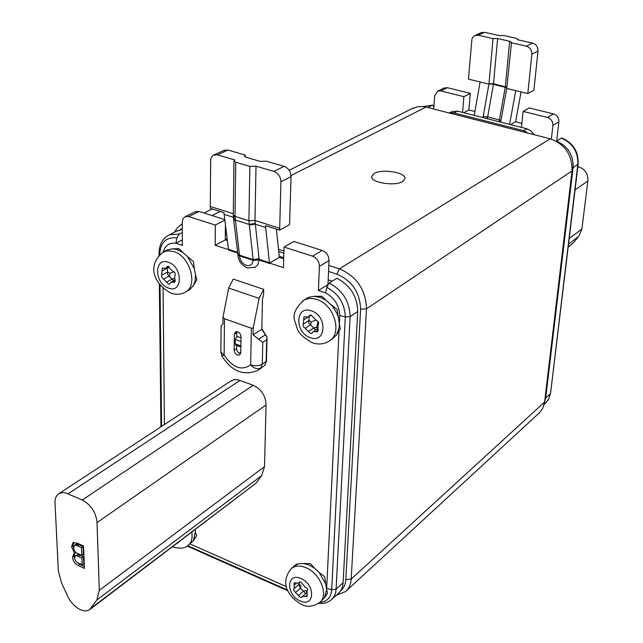 <?xml version="1.0" encoding="UTF-8"?>
<svg xmlns="http://www.w3.org/2000/svg" width="643" height="643" viewBox="0 0 643 643"><rect width="100%" height="100%" fill="white"/><g stroke="black" fill="none" stroke-linecap="round" stroke-linejoin="round"><path stroke-width="0.96" d="M402.622 181.519L405.018 178.561C406.151 172.469 382.183 168.538 374.186 173.449L371.63 176.52C370.424 182.588 394.818 186.566 402.622 181.519M195.062 529.768L195.343 531.914L193.43 540.691L188.383 545.184M298.641 584.591L300.177 587.887L305.192 593.055L306.044 593.232M295.266 592.219L300.297 597.411L301.792 597.347L302.507 596.374L307.081 596.72L307.032 591.078L307.7 589.527L307.065 588.2L305.007 587.019L300.916 582.124L299.59 582.06L298.649 583.193L294.132 582.847L294.173 588.514L293.513 589.88L295.266 592.219M314.612 568.251L310.465 563.67L303.576 563.485L309.114 565.02L314.612 568.251L319.161 572.463L325.704 583.965L326.62 589.374L324.466 597.765L320.118 602.089M309.187 316.469L308.664 322.995L315.785 329.955M304.967 328.01L310.489 333.468L311.855 333.379L313.326 331.579L317.682 331.852L318.116 324.723C319.153 322.866 318.558 321.452 316.332 320.471L311.18 315.086L309.846 315.166L308.31 317.031L304.043 316.75L303.038 325.35L303.753 327.134L304.967 328.01M326.218 300.385L321.982 296.391L314.073 296.327L320.174 297.339L326.218 300.385L332.584 306.325L336.988 313.607L338.379 317.513L339.367 323.839L339.086 328.171L336.506 334.882L332.343 338.957M167.437 267.464L167.582 274.4L173.674 280.694M163.386 278.925L168.506 284.061L169.567 284.037L171.159 282.06L174.655 282.438L174.896 275.469C175.732 273.669 175.145 272.319 173.136 271.418L167.325 266.371L165.677 268.396L162.245 268.018L161.57 276.41L162.052 277.8L163.386 278.925M182.861 252.482L179.293 248.841L172.453 248.825L177.38 249.677L182.861 252.482L187.467 256.565L194.347 268.71L195.488 274.778L195.102 280.951L193.439 285.444L189.894 289.503L185.69 291.922M96.989 521.851C95.799 512.077 90.88 504.803 82.248 500.029L65.988 492.98L62.556 492.578L59.035 493.583C56.029 495.488 54.711 498.864 55.065 503.71L58.32 570.775L61.543 582.944L67.861 596.551C70.754 602.443 74.749 606.727 79.845 609.403C83.759 611.244 87.03 611.324 89.65 609.644L96.908 599.951L99.303 590.314L96.989 521.851M96.997 522.614L266.033 404.969L266.065 404.278C265.463 395.461 261.171 389.119 253.197 385.261L238.047 379.764L234.173 379.675L230.741 381.098M340.613 590.788C343.756 588.184 345.484 584.455 345.805 579.616L360.61 309.154C359.935 292.404 352.026 280.726 336.884 274.135L328.557 271.442M328.187 279.866L332.214 281.176M182.282 228.434L179.759 229.881M346.312 590.869L539.565 412.653L542.732 408.329L544.597 402.044L572.037 170.917C572.342 154.939 565.076 144.225 550.223 138.792L425.103 106.818L418.593 106.513L411.946 108.667M328.822 265.43L339.408 268.83C356.728 276.345 365.754 289.671 366.502 308.817L351.182 579.086C350.829 584.423 348.956 588.57 345.58 591.552L336.329 595.217M225.363 232.187L226.376 232.517M278.507 249.267L283.917 251.003M174.341 232.316L177.701 227.349L182.266 223.893M77.956 553.615L81.83 555.415L81.524 547.651L75.954 545.176L74.548 545.304L73.712 547.836C73.937 550.649 75.352 552.578 77.956 553.615M78.872 563.284L82.208 564.859L81.934 557.995L76.22 555.584L75.36 555.769L74.66 557.907C74.958 560.6 76.364 562.392 78.872 563.284M81.83 555.415L83.381 554.314L83.076 546.55L81.524 547.651M83.076 546.55L78.985 544.661L77.425 545.754M78.985 544.661L77.506 544.082L75.954 545.176M77.506 544.082L76.107 544.211L74.548 545.304M82.208 564.859L83.751 563.742L83.477 556.894L81.934 557.995M83.477 556.894L79.861 555.206L78.317 556.308M79.861 555.206L77.771 554.483L76.22 555.584M77.771 554.483L75.36 555.769M73.849 548.993L73.149 545.714L73.832 542.346M74.926 559.466L74.106 556.091L74.66 553.438M84.362 566.547L79.788 564.393L76.187 561.66M71.59 546.807L73.013 542.636L77.353 543.174L83.558 546.044L84.434 568.42L78.245 565.502C74.829 563.782 72.932 561.009 72.563 557.192L73.857 553.768L74.628 553.462L71.59 546.807L73.149 545.714M75.995 552.498L74.628 553.462M74.106 556.091L72.563 557.192M91.346 607.948L255.922 483.287L90.133 609.275M255.922 483.287L261.693 475.603L264.522 466.633L266.033 404.969M267.03 337.165L266.668 339.785L262.77 342.277L262.272 364.131L260.825 367.965C257.562 369.54 254.17 368.503 250.666 364.87L251.365 328.227L253.238 327.954L259.105 298.416L263.678 289.374L263.542 295.499L262.489 299.091L261.805 329.329L253.101 334.794L258.566 339.263L265.422 334.907L267.03 337.165L261.822 328.613M263.678 289.374L233.248 279.102L228.675 288.016L222.992 317.272L224.487 318.719L224.118 355.121L221.835 355.884C231.584 371.373 243.56 376.203 257.747 370.408L264.852 365.272L266.146 361.575L266.668 339.785M267.03 337.39L266.451 361.125L262.272 364.131C258.904 365.923 255.038 366.172 250.666 364.87C241.599 371.051 232.75 367.804 224.118 355.121L220.862 351.962L221.096 325.888L222.928 324.056L222.992 317.272M253.238 327.954L253.101 334.794M262.77 342.277L258.566 339.263M251.365 328.227L224.487 318.719M234.341 334.223L234.124 350.258C234.856 353.971 236.68 355.555 239.59 355.008L240.779 352.685L241.037 336.619C240.321 332.905 238.505 331.306 235.587 331.828L234.341 334.223L236.833 332.68L236.994 331.675M240.956 341.505L235.258 339.456L236.785 336.337L236.833 332.68M240.619 353.698C238.231 353.063 236.897 351.391 236.608 348.699L236.656 345.516M240.868 347.043L235.877 345.235L235.201 343.828L240.892 345.886M235.258 339.456L235.201 343.828M166.272 250.416L171.93 248.833L178.995 248.737M187.467 256.565L193.398 261.508L194.347 268.71M195.488 274.778L196.838 279.818L193.053 286.087M174.068 271.788L169.921 273.331L169.479 275.935L163.772 279.014M305.972 298.818L308.865 297.291L314.073 296.327M331.217 304.734L337.069 309.516L338.379 317.513M337.004 334.087L340.284 329.112L339.367 323.839M318.012 321.476L316.669 327.303L317.562 328.79M315.673 320.318L311.172 321.878L310.722 324.635L305.393 328.107M294.028 566.194L298.304 563.839L303.576 563.485M296.085 564.466L298.842 563.702M290.901 568.87L296.166 564.369M319.161 572.463L324.699 576.819L325.704 583.965M325.109 596.704L327.496 593.256L326.62 589.374M299.638 582.325L298.939 584.302M195.343 531.914L196.581 535.699L193.784 540.112M224.809 220.171L215.317 225.074L215.18 245.28L225.291 239.887L225.299 238.762L227.252 239.389M279.231 256.219L283.724 257.674M225.347 234.293L226.657 234.719M278.74 251.493L283.852 253.141M225.291 239.887L227.397 240.578M322.199 250.448C326.523 252.297 328.806 255.665 329.031 260.536L319.41 266.347C319.161 261.436 316.862 258.044 312.514 256.163L322.199 250.448L293.867 241.471L284.029 247.057L283.434 267.633L269.505 263.075L279.351 257.417L283.692 258.824M339.383 323.903L339.785 315.528L345.299 316.959L350.113 316.589L336.096 589.125C335.815 593.706 334.223 597.275 331.322 599.815C327.745 602.732 323.509 603.898 318.639 603.327M319.812 602.378C327.07 601.776 331.032 597.58 331.7 589.776L345.299 316.959C344.793 303.617 338.604 293.73 326.74 287.3L329.152 283.089C342.679 290.274 349.663 301.438 350.113 316.589L357.701 311.525C357.291 296.463 350.355 285.371 336.892 278.258L329.152 283.089M326.636 589.438L326.684 588.313L331.7 589.776L336.096 589.125L343.097 582.743L357.701 311.525M159.512 254.604L158.998 253.704L159.014 255.102M182.299 232.485L179.317 234.004L176.857 237.926C166.167 236.825 160.445 242.323 159.689 254.443M163.209 251.984C165.13 245.393 169.358 242.475 175.893 243.231L176.857 237.926M163.057 288.241L164.423 424.549M190.023 543.922L286.481 586.657M326.684 588.313L339.038 331.008M339.785 315.528C339.199 305.449 334.473 297.894 325.599 292.862L326.74 287.3M176.455 231.247L182.291 229.422M331.957 599.236L338.314 593.401C341.208 590.861 342.807 587.308 343.097 582.743M195.126 211.748L199.081 211.459L224.728 219.576M199.081 211.459L188.785 216.587L185.232 216.667L183.046 218.708L182.258 222.084L182.347 245.369L175.893 243.231L182.323 239.919M223.949 150.366L227.919 150.044L217.455 154.85L213.532 155.124L211.724 156.715L210.695 159.151L210.277 206.491L233.305 213.709M280.919 181.752C280.613 176.648 278.282 173.2 273.918 171.416L284.102 166.368C288.442 168.128 290.757 171.536 291.038 176.608L280.919 181.752L279.649 230.114L265.495 225.669L269.497 263.445L259.137 260.045L257.851 264.651L255.392 267.199L247.483 267.962M284.102 166.368L266.298 161.192L260.206 161.393L246.14 157.302L244.38 155.984L245.232 155.076L245.2 156.932M217.455 154.85L234.848 159.954L233.972 160.887L235.732 162.221L249.862 166.376L256.018 166.167L254.958 220.501L279.641 228.241M235.732 162.221L235.016 216.394L239.55 255.858C240.04 260.471 242.266 263.638 246.229 265.358C250.223 266.274 252.546 264.594 253.197 260.335L248.905 220.758L254.958 220.501L259.113 259.346L269.465 262.738M253.205 260.158L259.137 259.692L253.197 259.973M253.205 260.222L259.145 259.885L253.197 260.335L239.55 255.858L237.854 254.443M239.542 255.737L237.838 254.234M237.733 253.037L228.554 250.031L223.909 212.6L210.325 208.332L210.277 206.491M279.351 257.417L276.41 229.101M279.649 230.114L289.567 224.656L291.038 176.608M215.18 245.28L228.546 249.661M256.018 166.167L273.918 171.416M227.919 150.044L245.232 155.076M329.031 260.536L327.994 284.27M319.41 266.347L318.422 290.483L325.599 292.862M327.745 284.664L318.422 290.483M225.436 225.138L225.299 238.762M188.785 216.587L215.317 225.074M284.029 247.057L312.514 256.163M577.856 166.569L578.652 166.778C585.251 169.286 588.313 174.02 587.855 180.988L581.899 229.021L578.829 236.294L573.379 242.821L568.171 247.033M587.855 180.988L575.051 189.902M534.108 134.668L531.022 130.907L526.89 128.785L457.39 111.11L451.434 111.866M528.208 133.157L523.659 130.69L453.99 112.903L449.441 113.015M433.848 107.043L432.892 105.13L423.255 106.513L432.892 105.13M544.155 404.495L548.463 399.649L550.561 393.355L577.84 164.487C578.282 152.069 572.825 143.26 561.476 138.084L561.998 137.972C573.283 143.084 578.66 151.804 578.145 164.134L573.09 167.662C573.516 155.18 568.034 146.323 556.629 141.106L561.476 138.084M572.222 167.397L573.09 167.662L545.698 397.993L544.557 402.381M545.111 397.736L545.698 397.993L550.247 393.846L548.656 399.182L545.393 403.362M552.892 125.473C552.956 121.455 551.139 118.794 547.458 117.468L523.097 111.408L529.221 107.928L553.47 113.924C557.135 115.234 558.936 117.878 558.863 121.873L552.892 125.473L551.381 139.113M527.823 93.548L531.849 54.213C531.882 50.098 530.065 47.421 526.384 46.167L532.573 43.097C536.23 44.335 538.038 46.995 537.998 51.086L533.891 90.205L527.823 93.548L515.75 90.623L509.577 124.388M481.052 32.713L484.557 32.287L478.135 35.228L474.679 35.622L472.991 36.989L471.938 39.014L468.425 79.145L480.112 81.983L474.245 115.402M462.574 112.429L463.876 96.675L440.849 90.936L437.674 91.177L434.676 95.791L433.704 108.997M443.815 88.123L447.359 87.697L440.849 90.936M499.089 121.72L505.366 86.58L509.682 41.265L497.642 38.54L493.044 38.612L488.969 83.815L493.414 84.337L487.346 118.73M483.006 117.629L488.969 83.815L493.502 83.711L493.414 84.337L506.829 87.705M484.573 118.023L487.378 118.392M500.688 122.001L499.145 121.382M509.682 41.265L511.523 42.309L506.756 88.437L500.672 122.122M532.573 43.097L517.398 39.681L517.776 39.287L515.943 38.25L503.951 35.558L499.394 35.63L484.557 32.287M521.883 123.376L515.573 121.776L521.063 91.909M474.936 111.496L468.884 109.969L463.716 112.718M515.573 121.776L510.59 124.646M488.945 84.12L480.112 81.983M493.044 38.612L478.135 35.228M526.384 46.167L511.137 42.711M468.884 109.969L470.29 93.364L447.359 87.697M463.876 96.675L470.29 93.364M523.097 111.408L521.473 127.41M556.701 141.058L558.863 121.873M515.75 90.623L506.756 88.437M427.933 107.518L432.417 105.235M191.783 532.251C192.747 538.4 191.437 542.845 187.836 545.602C184.694 548.511 179.614 548.905 172.597 546.791M176.528 543.809L179.791 541.342M298.955 584.31L300.972 585.46L300.562 588.024L295.651 592.348M298.601 595.394L303.504 591.046L305.988 590.628L306.566 591.761M301.382 604.372C290.314 597.966 278.274 584.246 291.448 568.404C295.282 565.559 300.128 565.342 305.996 567.729C320.383 573.339 329.015 595.619 319.587 602.563C312.988 606.767 306.968 607.394 301.543 604.444M300.16 600.9C314.716 608.005 315.777 584.527 301.02 578.587C286.408 571.699 285.661 595.008 300.16 600.9M302.58 300.94L303.729 300.225C307.571 298.167 311.927 297.918 316.79 299.477C334.473 304.501 342.872 334.063 328.87 341.296C323.807 344.254 318.365 344.761 312.53 342.815M310.328 337.647C326.331 343.981 327.608 315.753 311.357 310.85C295.282 304.814 294.381 332.769 310.328 337.647M162.639 252.289L167.735 250.746L173.747 251.566C190.585 256.276 198.615 286.866 184.678 292.485C180.418 294.542 175.933 294.783 171.239 293.216M168.538 288.088C182.982 293.843 182.917 266.628 168.329 262.256C153.838 256.79 154.216 283.74 168.538 288.088M82.248 500.029L253.197 385.261M345.805 579.616L351.182 579.086L544.597 402.044M572.037 170.917L366.502 308.817L360.61 309.154M336.884 274.135L339.408 268.83L550.223 138.792M426.044 107.035L291.014 175.539M220.227 211.451L212.094 215.574M79.788 564.393L78.245 565.502M68.166 493.76L240.088 380.359M99.303 590.314L264.522 466.633M96.908 599.951L261.693 475.603M264.98 365.095L266.451 361.125M265.422 334.907L261.805 329.329M259.105 298.416L228.675 288.016M236.608 348.699L234.124 350.258M236.785 336.337L241.012 337.856M168.305 266.331L166.641 267.207M175.402 281.087L173.208 282.285M174.478 278.54L172.469 278.933L166.77 282.02M169.921 273.331L167.735 271.933L162.012 274.987M169.302 266.958L161.972 271.024M310.698 314.99L309.211 315.938M318.398 330.076L315.874 331.74M316.669 327.303L313.945 327.809L308.624 331.306M311.172 321.878L308.953 320.439L303.609 323.895M307.675 317.264L303.761 319.78M299.791 581.987L299.083 582.598M307.25 594.735L305.184 596.583M296.399 583.225L294.14 585.194M187.692 545.706L287.662 590.105M160.027 284.937L161.578 426.413M168.128 235.459L169.406 234.808L179.317 234.004M255.046 223.434L249.074 224.399L235.209 220.019L233.473 218.443L233.288 214.979L235.016 216.394L248.905 220.758L249.862 166.376M249.154 225.082L255.118 224.134L265.631 227.445M235.29 220.702L233.562 219.126L237.789 253.543L239.501 255.15L253.173 259.635L259.041 258.679M239.542 255.665L237.838 254.049M239.534 255.488L237.838 253.752M234.261 216.9L233.562 218.789M233.361 217.286L224.069 214.36M228.514 249.331L237.645 252.321M568.203 246.743L573.379 242.821M578.829 236.294L568.525 244.067M581.899 229.021L569.192 238.537M578.652 166.778L577.76 167.381M523.659 130.69L526.89 128.785M453.99 112.903L457.39 111.11M547.458 117.468L553.47 113.924M537.998 51.086L531.849 54.213M497.642 38.54L493.502 83.711L506.877 87.207M483.223 116.359L487.627 116.857L500.977 120.402M329.98 340.549L332.19 339.046M239.228 353.216L240.787 352.219M204 213.01L212.166 208.919M289.149 170.291L413.401 107.936M59.035 493.583L231.359 380.696M261.621 367.844L258.92 369.637M220.862 351.962L221.835 355.884M170.942 293.112C153.171 283.45 146.676 264.844 163.676 251.759L167.317 249.878M168.956 266.66L165.83 268.324M175.153 279.89L171.159 282.06M321.645 296.278L314.363 296.327M312.265 342.727C303.809 337.969 298.834 333.387 297.339 328.983L294.775 320.945C292.452 314.925 295.434 308.021 303.729 300.225L307.137 298.095M336.506 334.882L340.284 329.112M311.284 315.118L308.479 316.927M317.819 328.621L313.326 331.579M296.27 564.313L298.304 563.839M324.466 597.765L327.496 593.256M300.072 581.939L298.73 583.121M307.531 590.636L307.032 591.078M306.47 592.846L302.507 596.374M299.091 584.198L294.245 588.441M196.525 535.949L193.43 540.691M287.992 590.845L187.177 546.052M160.935 426.831L159.335 284.013M177.773 230.588L169.406 234.808C162.607 238.167 159.142 244.461 158.998 253.704M185.232 216.667L195.536 211.539M224.447 150.132L213.966 154.931M237.789 253.543L237.846 254.564C238.457 261.002 241.615 265.455 247.338 267.914M233.288 214.979L233.972 160.887M449.304 112.983L452.037 111.552M550.561 393.355L578.145 164.134M481.511 32.504L475.073 35.445M444.2 87.93L437.674 91.177M517.728 39.753L517.776 39.287"/></g></svg>
